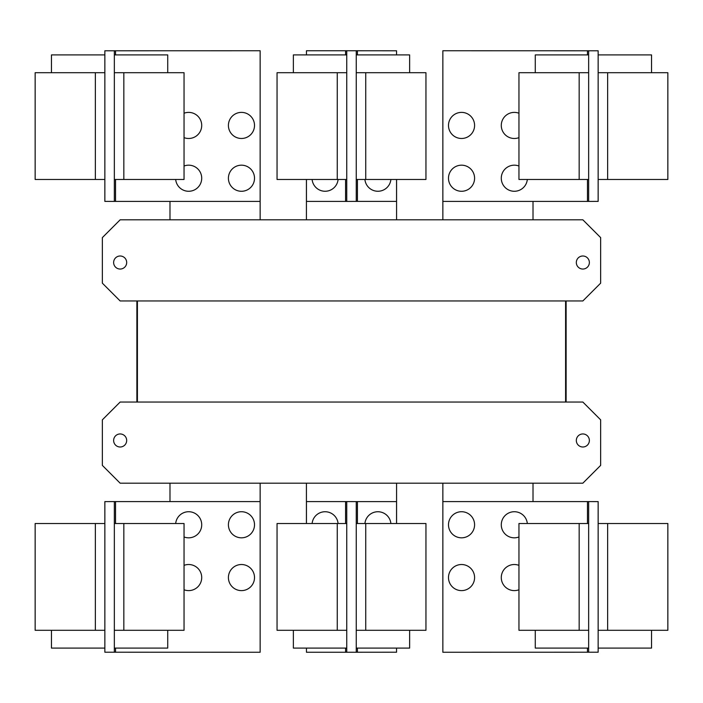 <?xml version="1.0" encoding="UTF-8"?>
<svg xmlns="http://www.w3.org/2000/svg" width="703" height="703" viewBox="0 0 703 703"><rect width="100%" height="100%" fill="white"/><g stroke="black" fill="none" stroke-linecap="round" stroke-linejoin="round"><path stroke-width="1.05" d="M518.955 630.301L518.955 523.524L588.657 523.524L588.657 630.301L518.955 630.301M535.273 630.301L535.273 648.096L588.657 648.096M448.488 577.567A13.049 13.049 0 0 1 461.537 564.518A13.049 13.049 0 0 1 474.587 577.567A13.049 13.049 0 0 1 461.537 590.617A13.049 13.049 0 0 1 448.488 577.567M518.955 589.764A13.049 13.049 0 0 1 501.283 577.567A13.049 13.049 0 0 1 518.955 565.361M448.488 524.772A13.049 13.049 0 0 1 461.537 511.722A13.049 13.049 0 0 1 474.587 524.772A13.049 13.049 0 0 1 461.537 537.821A13.049 13.049 0 0 1 448.488 524.772M518.955 536.978A13.049 13.049 0 0 1 501.283 524.772A13.049 13.049 0 0 1 513.708 511.74A13.049 13.049 0 0 1 527.32 523.524M184.045 523.524L184.045 630.301L114.343 630.301L114.343 523.524L184.045 523.524M114.343 648.096L167.727 648.096L167.727 630.301M184.045 565.361A13.049 13.049 0 0 1 201.717 577.567A13.049 13.049 0 0 1 184.045 589.764M228.413 577.567A13.049 13.049 0 0 1 241.463 564.518A13.049 13.049 0 0 1 254.512 577.567A13.049 13.049 0 0 1 241.463 590.617A13.049 13.049 0 0 1 228.413 577.567M175.68 523.524A13.049 13.049 0 0 1 189.292 511.74A13.049 13.049 0 0 1 201.717 524.772A13.049 13.049 0 0 1 184.045 536.978M228.413 524.772A13.049 13.049 0 0 1 241.463 511.722A13.049 13.049 0 0 1 254.512 524.772A13.049 13.049 0 0 1 241.463 537.821A13.049 13.049 0 0 1 228.413 524.772M588.657 501.582L598.148 501.608L598.148 523.524L667.85 523.524L667.85 630.301L598.148 630.301L598.148 652.217L442.855 652.252L442.855 501.582L588.657 501.582L588.657 523.524M598.148 648.096L651.54 648.096L651.54 630.301M598.148 523.524L598.148 630.301M277.052 630.301L277.052 523.524L346.755 523.524L346.755 630.301L277.052 630.301M293.371 630.301L293.371 648.096L346.755 648.096M425.948 523.524L425.948 630.301L356.245 630.301L356.245 523.524L425.948 523.524M356.245 648.096L409.629 648.096L409.629 630.301M115.529 523.524L115.529 501.582L260.145 501.582L260.145 652.252L104.852 652.217L104.852 630.301L35.15 630.301L35.15 523.524L104.852 523.524L104.852 501.608L109.598 501.608L104.852 501.608M104.852 630.301L104.852 523.524M51.46 630.301L51.46 648.096L104.852 648.096M115.529 501.582L109.598 501.582M588.657 630.301L588.657 652.252M312.114 523.524A13.049 13.049 0 0 1 338.09 523.524M364.91 523.524A13.049 13.049 0 0 1 390.886 523.524M114.343 652.252L114.343 630.301M114.343 523.524L114.343 501.582M593.402 652.217L598.148 652.217M593.402 501.582L598.148 501.608M396.554 648.096L396.554 652.217L346.755 652.252L346.755 630.301M306.446 523.524L306.446 501.582L346.755 501.582L346.755 523.524M306.446 648.096L306.446 652.252L346.755 652.252M356.245 652.217L356.245 630.301M356.245 523.524L356.245 501.608L346.755 501.582M396.554 523.524L396.554 501.608L356.245 501.608M104.852 652.217L109.598 652.217M518.955 179.476L518.955 72.699L588.657 72.699L588.657 179.476L518.955 179.476M588.657 54.904L535.273 54.904L535.273 72.699M448.488 125.433A13.049 13.049 0 0 1 461.537 112.383A13.049 13.049 0 0 1 474.587 125.433A13.049 13.049 0 0 1 461.537 138.482A13.049 13.049 0 0 1 448.488 125.433M518.955 137.639A13.049 13.049 0 0 1 501.283 125.433A13.049 13.049 0 0 1 518.955 113.236M448.488 178.228A13.049 13.049 0 0 1 461.537 165.179A13.049 13.049 0 0 1 474.587 178.228A13.049 13.049 0 0 1 461.537 191.278A13.049 13.049 0 0 1 448.488 178.228M527.32 179.476A13.049 13.049 0 0 1 513.708 191.26A13.049 13.049 0 0 1 501.283 178.228A13.049 13.049 0 0 1 518.955 166.022M184.045 72.699L184.045 179.476L114.343 179.476L114.343 72.699L184.045 72.699M167.727 72.699L167.727 54.904L114.343 54.904M184.045 113.236A13.049 13.049 0 0 1 201.717 125.433A13.049 13.049 0 0 1 184.045 137.639M228.413 125.433A13.049 13.049 0 0 1 241.463 112.383A13.049 13.049 0 0 1 254.512 125.433A13.049 13.049 0 0 1 241.463 138.482A13.049 13.049 0 0 1 228.413 125.433M184.045 166.022A13.049 13.049 0 0 1 201.717 178.228A13.049 13.049 0 0 1 189.292 191.26A13.049 13.049 0 0 1 175.68 179.476M228.413 178.228A13.049 13.049 0 0 1 241.463 165.179A13.049 13.049 0 0 1 254.512 178.228A13.049 13.049 0 0 1 241.463 191.278A13.049 13.049 0 0 1 228.413 178.228M587.471 179.476L587.471 201.418L442.855 201.418L442.855 50.748L598.148 50.783L598.148 72.699L667.85 72.699L667.85 179.476L598.148 179.476L598.148 201.392L593.402 201.392L598.148 201.392M598.148 72.699L598.148 179.476M651.54 72.699L651.54 54.904L598.148 54.904M587.471 201.418L593.402 201.418M114.343 201.418L104.852 201.392L104.852 179.476L35.15 179.476L35.15 72.699L104.852 72.699L104.852 50.783L260.145 50.748L260.145 201.418L114.343 201.418L114.343 179.476M104.852 54.904L51.46 54.904L51.46 72.699M104.852 179.476L104.852 72.699M136.883 300.963L136.883 402.037L136.883 300.963M566.117 402.037L566.117 300.963L566.117 402.037M533.015 501.582L533.015 483.189M442.855 483.189L442.855 501.582M396.58 523.524L396.58 483.189M306.42 483.189L306.42 523.524M260.145 501.582L260.145 483.189M169.985 483.189L169.985 501.582M588.657 50.748L588.657 72.699M588.657 179.476L588.657 201.418M114.343 72.699L114.343 50.748M576.319 440.482A6.529 6.529 0 0 1 582.849 433.953A6.529 6.529 0 0 1 589.369 440.482A6.529 6.529 0 0 1 582.849 447.003A6.529 6.529 0 0 1 576.319 440.482M113.631 440.482A6.529 6.529 0 0 1 120.151 433.953A6.529 6.529 0 0 1 126.681 440.482A6.529 6.529 0 0 1 120.151 447.003A6.529 6.529 0 0 1 113.631 440.482M102.357 465.395L102.357 419.832L120.151 402.037L582.849 402.037L600.643 419.832L600.643 465.395L582.849 483.189L120.151 483.189L102.357 465.395M598.148 50.783L593.402 50.783M109.598 50.783L104.852 50.783M104.852 201.392L109.598 201.392M137.41 402.037L137.41 300.963M565.59 300.963L565.59 402.037M425.948 72.699L425.948 179.476L356.245 179.476L356.245 72.699L425.948 72.699M409.629 72.699L409.629 54.904L356.245 54.904M390.886 179.476A13.049 13.049 0 0 1 364.91 179.476M589.369 262.518A6.529 6.529 0 0 1 582.849 269.047A6.529 6.529 0 0 1 576.319 262.518A6.529 6.529 0 0 1 582.849 255.997A6.529 6.529 0 0 1 589.369 262.518M126.681 262.518A6.529 6.529 0 0 1 120.151 269.047A6.529 6.529 0 0 1 113.631 262.518A6.529 6.529 0 0 1 120.151 255.997A6.529 6.529 0 0 1 126.681 262.518M600.643 283.168L582.849 300.963L120.151 300.963L102.357 283.168L102.357 237.605L120.151 219.811L582.849 219.811L600.643 237.605L600.643 283.168M277.052 179.476L277.052 72.699L346.755 72.699L346.755 179.476L277.052 179.476M346.755 54.904L293.371 54.904L293.371 72.699M396.554 179.476L396.554 201.392L356.245 201.392L356.245 179.476M396.554 54.904L396.554 50.783L346.755 50.748L346.755 72.699M442.855 201.418L442.855 219.811M533.015 219.811L533.015 201.418M169.985 201.418L169.985 219.811M260.145 219.811L260.145 201.418M356.245 72.699L356.245 50.783M356.245 201.392L346.755 201.418L346.755 179.476M396.58 219.811L396.58 179.476M306.42 179.476L306.42 219.811M346.755 50.748L306.446 50.748L306.446 54.904M306.446 179.476L306.446 201.418L346.755 201.418M338.09 179.476A13.049 13.049 0 0 1 312.114 179.476M579.167 630.301L579.167 523.524M123.833 523.524L123.833 630.301M607.638 523.524L607.638 630.301M587.471 501.582L587.471 523.524M587.471 648.096L587.471 652.252M337.264 630.301L337.264 523.524M365.736 523.524L365.736 630.301M95.362 630.301L95.362 523.524M115.529 652.252L115.529 648.096M345.568 501.582L345.568 523.524M345.568 648.096L345.568 652.252M357.432 652.217L357.432 648.096M357.432 523.524L357.432 501.608M579.167 179.476L579.167 72.699M123.833 72.699L123.833 179.476M607.638 72.699L607.638 179.476M587.471 50.748L587.471 54.904M95.362 179.476L95.362 72.699M115.529 201.418L115.529 179.476M115.529 54.904L115.529 50.748M365.736 72.699L365.736 179.476M337.264 179.476L337.264 72.699M357.432 201.392L357.432 179.476M357.432 54.904L357.432 50.783M345.568 50.748L345.568 54.904M345.568 179.476L345.568 201.418"/></g></svg>
